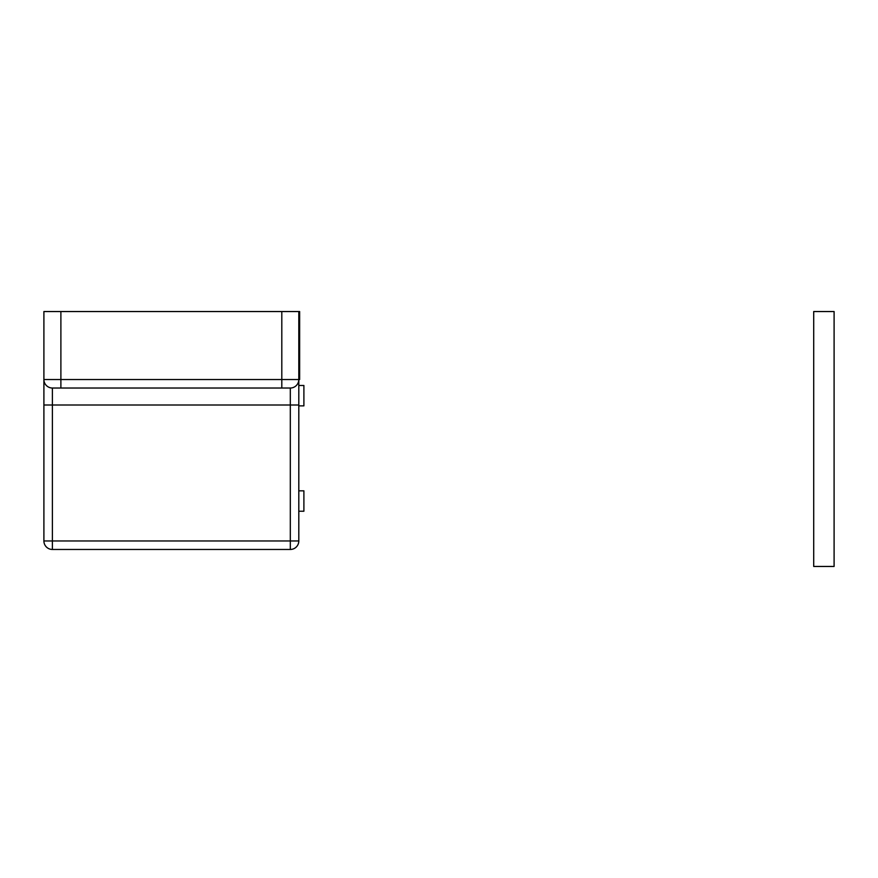 <?xml version="1.0" encoding="UTF-8"?>
<svg xmlns="http://www.w3.org/2000/svg" width="878" height="878" viewBox="0 0 878 878"><rect width="100%" height="100%" fill="white"/><g stroke="black" fill="none" stroke-linecap="round" stroke-linejoin="round"><path stroke-width="1.32" d="M290.311 388.021L290.311 540.958L52.395 540.958L52.395 388.021L290.311 388.021A8.495 8.495 0 0 0 298.805 379.526L298.805 311.547L43.9 311.547L43.9 540.958A8.495 8.495 0 0 0 52.395 549.463L52.395 540.958L43.9 540.958A8.495 8.495 0 0 0 52.395 549.463L290.311 549.463A8.495 8.495 0 0 0 298.805 540.958L290.311 540.958L290.311 549.463M52.395 388.021A8.495 8.495 0 0 1 43.9 379.526A8.495 8.495 0 0 0 52.395 388.021M60.889 311.547L60.889 388.021L281.805 388.021L281.805 379.526L43.9 379.526M298.805 540.958L298.805 379.526L298.805 385.475L303.898 385.475L303.898 405.866L298.805 405.866M298.805 511.226L303.898 511.226L303.898 490.835L298.805 490.835M281.805 311.547L281.805 379.526L299.65 379.526L299.65 311.547L298.805 311.547M834.1 566.453L834.1 311.547L813.708 311.547L813.708 566.453L834.1 566.453M298.805 405.01L43.9 405.01"/></g></svg>
